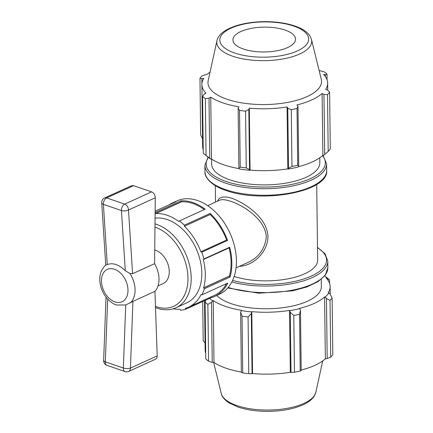 <?xml version="1.0" encoding="UTF-8"?>
<svg xmlns="http://www.w3.org/2000/svg" width="433" height="433" viewBox="0 0 433 433"><rect width="100%" height="100%" fill="white"/><g stroke="black" fill="none" stroke-linecap="round" stroke-linejoin="round"><path stroke-width="0.65" d="M207.688 205.675L219.515 200.295C227.255 196.079 265.24 214.102 266.306 236.927C264.974 248.834 258.831 257.354 247.876 262.49M239.514 266.3C252.639 265.959 267.848 252.536 267.935 236.607C267.323 218.254 246.393 203.781 232.234 198.411C224.256 195.776 219.342 196.712 217.48 201.221M234.156 276.443A50.71 20.129 -0.7 0 0 288.362 278.771A50.71 20.129 -0.7 0 0 317.638 260.13L316.712 184.404M154.938 223.861A45.573 31.084 -114.5 0 1 189.389 264.503A45.573 31.084 -114.5 0 1 176.069 307.711L186.688 302.878A45.573 31.084 -114.5 0 0 197.859 252.791A45.573 31.084 -114.5 0 0 155.009 218.172M158.056 285.867L163.219 283.512A18.229 12.433 -114.5 0 0 168.524 266.127A18.229 12.433 -114.5 0 0 154.597 249.928M130.42 368.11A5.007 1.743 -177.8 0 1 123.351 368.018A5.007 3.074 109 0 0 125.05 371.563A5.007 5.007 0 0 0 128.758 371.384A5.007 3.415 -114.5 0 0 130.42 368.11L132.931 301.379L154.938 291.355L157.206 355.915L130.42 368.11M107.021 365.365A5.007 3.074 -71 0 1 105.322 361.82A5.007 1.743 -177.8 0 1 103.644 360.44A5.007 5.007 0 0 0 107.021 365.365L125.05 371.563M128.758 371.384L155.853 359.033L156.941 357.68L157.206 355.915M101.717 202.828A5.007 2.219 -3.7 0 0 103.395 204.344A5.007 3.074 -71 0 1 106.659 197.913A5.007 3.415 -114.5 0 0 104.64 197.951A5.007 5.007 0 0 0 101.717 202.828L105.749 265.077C100.543 269.873 98.735 276.384 100.321 284.616C101.252 289.071 103.076 293.13 105.787 296.794C108.737 300.719 112.244 303.452 116.32 305L125.722 304.967L132.931 301.379M154.938 291.355A22.787 15.539 -114.5 0 0 154.597 263.692L155.274 197.794C155.084 194.899 153.861 192.918 151.599 191.857L124.693 204.111A5.007 3.074 109 0 0 121.429 210.541A5.007 2.219 -3.7 0 0 128.487 209.994A5.007 3.415 -114.5 0 0 124.693 204.111L106.659 197.913L133.564 185.66L131.529 185.708L104.64 197.951M105.787 265.18L107.276 264.547C113.018 262.522 119.032 264.59 125.305 270.749L129.943 273.483L132.59 273.71L128.487 209.994L155.274 197.794M154.597 263.692L132.59 273.71M133.564 185.66L151.599 191.857M186.753 307.885L185.513 308.448L185.4 309.379L211.185 297.633A51.273 34.965 -114.5 0 0 214.833 296.318A51.273 34.965 -114.5 0 0 227.774 283.079L201.989 294.819A51.273 34.965 -114.5 0 0 204.268 288.789L230.053 277.044A51.273 34.965 -114.5 0 0 229.69 247.221L203.905 258.961A51.273 34.965 -114.5 0 0 201.778 252.152L227.563 240.412A51.273 34.965 -114.5 0 0 210.157 213.426L184.371 225.171A51.273 34.965 -114.5 0 0 179.381 220.938L205.166 209.193A51.273 34.965 -114.5 0 0 180.913 200.858L155.128 212.598A51.273 34.965 -114.5 0 0 155.084 212.603M211.288 296.805L211.185 297.633M214.833 296.318L219.385 294.251A51.273 34.965 -114.5 0 0 229.961 233.095A51.273 34.965 -114.5 0 0 176.886 200.923L172.339 202.996A51.273 34.965 -114.5 0 0 168.951 204.885M155.101 211.19L175.987 201.681A51.273 34.965 -114.5 0 0 172.339 202.996M173.189 308.789A50.244 34.267 -114.5 0 0 179.814 309.249L180.469 310.196A51.273 34.965 -114.5 0 0 185.4 309.379M185.513 308.448L185.427 308.312A50.244 34.267 -114.5 0 0 188.62 307.127A50.244 34.267 -114.5 0 0 201.107 294.559L201.989 294.819M230.053 277.044L229.577 276.086L203.791 287.831L204.268 288.789M203.791 287.831L203.667 287.788A50.244 34.267 -114.5 0 0 203.321 259.551L229.23 247.855L229.69 247.221M203.905 258.961L203.445 259.594M227.563 240.412L226.768 239.99L200.982 251.73L201.778 252.152M200.982 251.73L200.901 251.806A50.244 34.267 -114.5 0 0 184.42 226.259L210.292 214.443L210.157 213.426M184.371 225.171L184.507 226.183M155.128 212.598L155.788 213.55A50.244 34.267 -114.5 0 1 178.742 221.442L179.381 220.938M155.783 213.399L181.568 201.659L180.913 200.858M188.62 307.127L214.405 295.387A50.244 34.267 -114.5 0 0 226.443 283.685M229.577 276.086L229.452 276.048A50.244 34.267 -114.5 0 0 229.127 247.898M203.667 287.788L229.452 276.048M226.67 240.034A50.244 34.267 -114.5 0 0 210.205 214.519L210.292 214.443M184.42 226.259L210.205 214.519M204.344 209.567A50.244 34.267 -114.5 0 0 181.573 201.81L181.568 201.659M155.788 213.55L181.573 201.81M330.179 294.218L328.853 292.86A63.554 25.228 179.3 0 1 325.205 297.049L326.455 298.499L330.011 300.399A67.613 26.835 -0.7 0 0 332.116 297.98L330.179 294.218M328.853 292.86L328.198 292.8A62.877 24.957 -0.7 0 0 330.13 286.527A62.877 24.957 -0.7 0 0 326.044 277.84L326.677 277.737L329.508 279.864A67.613 26.835 -0.7 0 0 328.117 278.668L324.712 275.918A63.554 25.228 179.3 0 1 326.677 277.737M205.908 300.037L205.096 302.169A67.613 26.835 -0.7 0 0 207.872 304.426L211.504 302.288L212.646 300.762A63.554 25.228 179.3 0 1 209.491 298.407M212.646 300.762L213.231 300.616A62.877 24.957 -0.7 0 0 241.446 310.32L240.629 312.301L242.042 316.171A67.613 26.835 -0.7 0 0 248.071 316.945L251.313 313.671L251.633 311.906A63.554 25.228 179.3 0 1 241.17 310.564M251.633 311.906L251.795 311.646A62.877 24.957 -0.7 0 0 289.547 310.401L290.283 312.388L293.78 315.435A67.613 26.835 -0.7 0 0 299.533 314.277L300.47 310.331L299.766 308.637A63.554 25.228 179.3 0 1 289.791 310.65M299.766 308.637L299.42 308.41A62.877 24.957 -0.7 0 0 324.588 296.946L325.205 297.049M216.716 295.463A54.087 21.471 -0.7 0 0 231.254 303.685A54.087 21.471 -0.7 0 0 289.488 306.634A54.087 21.471 -0.7 0 0 321.34 286.63L321.254 279.339M332.116 297.98L332.809 354.741A67.613 26.835 -0.7 0 1 330.704 357.155L330.011 300.399M202.698 301.498L203.18 340.803L205.09 342.893M213.231 300.616L213.989 362.508L212.235 362.334L211.504 302.288M207.872 304.426L208.565 361.182L212.235 362.334M248.071 316.945L248.764 373.701L252.049 373.717L251.313 313.671M240.629 312.301L241.365 372.348L242.734 372.927L242.042 316.171M242.734 372.927A67.613 26.835 -0.7 0 0 248.764 373.701M299.533 314.277L300.226 371.032L301.206 370.377L300.47 310.331M205.096 302.169L205.789 358.925A67.613 26.835 -0.7 0 0 208.565 361.182M205.718 353.214A62.877 24.957 179.3 0 1 205.139 349.951L204.533 300.664M326.455 298.499L327.186 358.546L330.704 357.155M327.186 358.546L325.345 358.838A62.877 24.957 179.3 0 1 301.2 370.042M290.283 312.388L291.019 372.434L294.472 372.196A67.613 26.835 -0.7 0 0 300.226 371.032M291.019 372.434L290.305 372.293A62.877 24.957 179.3 0 1 252.553 373.538L252.049 373.717M241.36 372.066A62.877 24.957 179.3 0 1 226.156 368.239A62.877 24.957 179.3 0 1 213.989 362.508M329.545 283.263L329.508 279.864M327.954 278.771L327.976 280.189M294.472 372.196L293.78 315.435M324.588 296.946L325.345 358.838M289.547 310.401L290.305 372.293M251.795 311.646L252.553 373.538M328.192 151.382L327.5 94.621A67.613 26.835 -0.7 0 0 329.6 92.207L330.292 148.963A67.613 26.835 179.3 0 1 328.192 151.382L323.478 155.479L322.861 155.377A62.877 24.957 179.3 0 1 298.38 166.662M288.059 169.076A63.554 25.228 -0.7 0 0 298.034 167.062L298.71 166.277L297.715 165.254A67.613 26.835 179.3 0 1 291.961 166.418L288.524 168.334L288.059 169.076L287.821 168.827A62.877 24.957 179.3 0 1 250.068 170.072L249.901 170.337L249.554 169.617L246.253 167.923A67.613 26.835 179.3 0 1 240.218 167.154L238.87 168.248L239.444 168.994A63.554 25.228 -0.7 0 0 249.901 170.337M239.184 168.654A62.877 24.957 179.3 0 1 211.499 159.046L210.92 159.187L206.054 155.404A67.613 26.835 179.3 0 1 204.663 154.348A67.613 26.835 179.3 0 1 203.272 153.152L202.579 96.391L204.089 94.194L205.978 93.284A62.877 24.957 -0.7 0 1 201.897 84.597A62.877 24.957 -0.7 0 1 203.824 78.319L201.865 78.746L199.97 78.276L200.663 135.031L202.601 138.793M204.663 154.348L208.36 157.331A63.554 25.228 -0.7 0 0 210.92 159.187M203.234 149.753A62.877 24.957 179.3 0 1 202.649 146.489L201.897 84.597M322.861 155.377L322.103 93.485L323.96 94.399L324.696 154.446M327.5 94.621L323.96 94.399M329.6 92.207L327.689 90.124L325.713 89.339A62.877 24.957 -0.7 0 0 327.646 83.06A62.877 24.957 -0.7 0 0 323.559 74.373L325.464 74.676L325.486 76.722M327.061 79.796L326.991 74.086L325.464 74.676M210.054 72.094A62.877 24.957 -0.7 0 0 207.434 74.173L202.076 75.856A67.613 26.835 -0.7 0 0 199.97 78.276M211.499 159.046L210.747 97.154A62.877 24.957 -0.7 0 0 222.914 102.886A62.877 24.957 -0.7 0 0 238.962 106.854L238.139 108.201L238.87 168.248M240.218 167.154L239.525 110.393L238.139 108.201M287.821 168.827L287.063 106.94L287.788 108.288L288.524 168.334M291.961 166.418L291.268 109.663L287.788 108.288M209.74 158.234L209.009 98.188L205.356 98.648L206.054 155.404M209.009 98.188L210.747 97.154M216.96 40.664L208.176 80.63A56.788 22.543 -0.7 0 0 226.946 99.227A56.788 22.543 -0.7 0 0 290.446 101.852A56.788 22.543 -0.7 0 0 321.264 79.25L311.511 39.506L310.055 36.118C307.181 31.674 301.693 28.161 293.596 25.579C285.06 22.911 275.377 21.601 264.547 21.65C247.487 21.942 234.112 25.103 224.424 31.144C218.476 35.327 217.22 39.035 216.96 40.664A47.478 18.846 -0.7 0 0 232.651 56.209A47.478 18.846 -0.7 0 0 285.742 58.401A47.478 18.846 -0.7 0 0 311.511 39.506M239.525 110.393A67.613 26.835 -0.7 0 0 245.56 111.167L246.253 167.923M249.554 169.617L248.818 109.571L245.56 111.167M248.818 109.571L249.311 108.18A62.877 24.957 -0.7 0 0 287.063 106.94M291.268 109.663A67.613 26.835 -0.7 0 0 297.022 108.499L297.715 165.254M298.71 166.277L297.98 106.231L297.022 108.499M297.98 106.231L296.935 104.943A62.877 24.957 -0.7 0 0 322.103 93.485M326.991 74.086A67.613 26.835 -0.7 0 0 324.214 71.835L319.126 70.536M202.579 96.391A67.613 26.835 -0.7 0 0 205.356 98.648M201.924 83.683L201.865 78.746M250.068 170.072L249.311 108.18M211.596 159.106L211.656 164.08A54.087 21.471 -0.7 0 0 229.739 179.809A54.087 21.471 -0.7 0 0 287.977 182.758A54.087 21.471 -0.7 0 0 319.825 162.754L319.765 157.785M243.395 49.026A31.3 12.427 -0.7 0 0 278.392 50.477A31.3 12.427 -0.7 0 0 295.382 38.017A31.3 12.427 -0.7 0 0 264.076 27.117A31.3 12.427 -0.7 0 0 233.046 38.781A31.3 12.427 -0.7 0 0 243.395 49.026M154.895 227.092A43.295 29.525 65.5 0 1 187.971 277.856A43.295 29.525 65.5 0 1 156.151 306.661A43.295 29.525 65.5 0 1 155.323 306.364M125.722 304.967L123.351 368.018L105.322 361.82L107.682 299.062M114.913 301.888A17.78 12.124 65.5 0 1 102.388 275.079A17.78 12.124 65.5 0 1 123.995 277.326A17.78 12.124 65.5 0 1 127.037 296.058A17.78 12.124 65.5 0 1 114.913 301.888M130.306 302.927A22.787 15.539 -114.5 0 0 129.943 273.483M107.276 264.547L103.395 204.344L121.429 210.541L125.305 270.749M227.763 287.967L258.815 293.217L292.459 290.857L306.878 286.96L318.131 281.591L325.356 275.063L327.873 267.702A60.853 24.151 179.3 0 1 293.049 290.013A60.853 24.151 179.3 0 1 228.207 287.447M231.834 281.986A60.853 24.151 -0.7 0 0 295.057 283.03A60.853 24.151 -0.7 0 0 327.792 261.153L325.037 253.77L317.481 247.373M317.481 247.698A59.597 23.658 179.3 0 1 307.874 277.515A59.597 23.658 179.3 0 1 232.591 280.438M236.921 405.586A47.478 18.846 -0.7 0 0 286.029 408.535A47.478 18.846 -0.7 0 0 315.819 392.352L314.45 395.778C311.684 400.287 306.288 403.935 298.25 406.711C289.785 409.586 280.14 411.134 269.304 411.35C257.473 411.502 247.016 410.056 237.934 407.02L228.954 402.836C222.946 398.82 221.577 395.156 221.268 393.505A47.478 18.846 -0.7 0 0 236.921 405.586M208.067 157.098L204.912 165.309A60.853 24.151 -0.7 0 0 225.252 183.007A60.853 24.151 -0.7 0 0 290.77 186.325A60.853 24.151 -0.7 0 0 326.601 163.82L322.991 155.398M322.531 155.664A59.597 23.658 179.3 0 1 298.158 182.932A59.597 23.658 179.3 0 1 226.075 181.481A59.597 23.658 179.3 0 1 208.489 157.433M326.601 163.82L326.682 170.375A60.853 24.151 179.3 0 1 290.846 192.88A60.853 24.151 179.3 0 1 225.333 189.557A60.853 24.151 179.3 0 1 204.988 171.858L204.912 165.309M234.664 53.005A44.415 17.629 179.3 0 1 250.306 22.944A44.415 17.629 179.3 0 1 307.717 42.678A44.415 17.629 179.3 0 1 234.664 53.005M247.833 262.512L236.017 267.892M215.504 202.119L215.298 185.643M176.069 307.711C170.164 310.309 163.788 310.45 156.93 308.123L155.371 307.544M106.025 297.108L103.644 360.44M327.873 267.702L327.792 261.153M330.222 294.305L330.13 286.527M315.819 392.352L322.726 360.916M221.268 393.505L213.653 362.475M326.682 170.375C328.961 191.862 261.651 203.791 225.761 190.363C211.06 185.806 204.057 176.404 204.988 171.858M327.732 90.167L327.646 83.06"/></g></svg>
